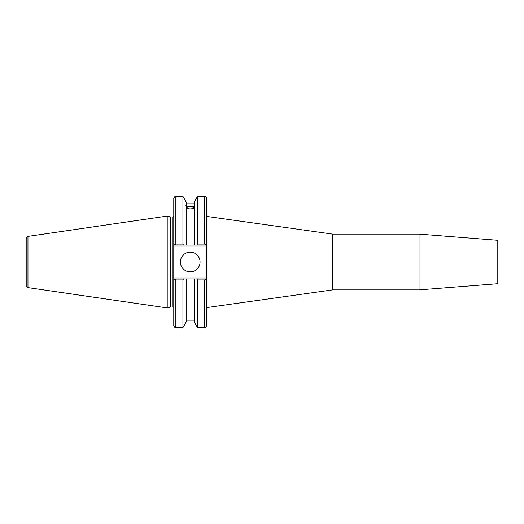 <?xml version="1.0" encoding="UTF-8"?>
<svg xmlns="http://www.w3.org/2000/svg" width="524" height="524" viewBox="0 0 524 524"><rect width="100%" height="100%" fill="white"/><g stroke="black" fill="none" stroke-linecap="round" stroke-linejoin="round"><path stroke-width="0.79" d="M206.574 216.405L332.511 234.11L332.511 289.89L206.574 307.595M332.511 234.11L419.043 234.11L419.043 289.89L332.511 289.89M419.043 234.11L497.8 240.306L497.8 283.694L419.043 289.89M206.574 278.919L196.932 278.919L197.509 279.921L197.509 327.598L204.511 327.598C205.762 327.48 206.456 326.786 206.574 325.535L206.574 277.89L173.778 277.89L173.778 325.535C174.643 327.435 175.33 328.122 175.841 327.598L175.841 279.921L173.778 278.919M196.932 278.919L194.175 278.919L194.175 321.834L197.509 327.598M186.872 207.733A3.347 1.146 180 0 1 190.219 206.587A3.347 1.146 180 0 1 193.572 207.733A3.347 1.146 180 0 1 190.219 208.88A3.347 1.146 180 0 1 186.872 207.733M194.561 205.153L194.175 206.41L194.175 205.192L194.561 205.153M194.175 207.982C191.542 209.279 188.902 209.279 186.262 207.982M186.262 206.41C185.765 205.166 185.765 204.76 186.262 205.192L186.262 245.081L206.574 245.081L206.574 198.465C206.456 197.214 205.762 196.52 204.511 196.402L204.511 244.079L206.279 245.081M185.882 205.153L186.262 205.192L186.262 202.166L182.935 196.402L182.935 244.079L175.841 244.079L175.841 196.402C175.337 195.871 174.649 196.566 173.778 198.465L173.778 246.11L206.574 246.11L206.574 245.081M186.262 206.764C188.902 205.768 191.542 205.768 194.175 206.764M194.175 207.124A4.336 1.487 0 0 0 190.219 206.246A4.336 1.487 0 0 0 186.262 207.124M173.778 245.081L183.511 245.081L182.935 244.079M183.511 245.081L186.262 245.081M204.511 244.079L197.509 244.079L197.509 196.402L194.175 202.166L194.175 205.192M173.778 277.89L173.778 246.11M170.49 307.044L170.49 216.956L172.743 216.956L172.743 307.044L170.49 307.044L167.215 307.922L27.969 287.611L27.969 236.389C27.556 235.957 26.966 236.638 26.2 238.433L26.2 285.567C26.966 287.362 27.556 288.043 27.969 287.611M206.574 246.11L206.574 277.89M206.279 278.919L204.511 279.921L204.511 327.598M194.175 278.919L174.073 278.919M175.841 279.921L182.935 279.921L183.511 278.919M182.935 279.921L182.935 327.598L175.841 327.598M174.073 245.081L175.841 244.079M27.969 236.389L167.215 216.078L167.215 307.922M197.509 279.921L204.511 279.921M197.509 244.079L196.932 245.081M180.38 262A9.838 9.838 0 0 1 195.138 253.478A9.838 9.838 0 0 1 195.138 270.522A9.838 9.838 0 0 1 180.38 262M194.175 206.41L194.175 245.081M186.262 278.919L186.262 321.834L182.935 327.598M186.262 203.836L194.175 203.836M172.743 307.044L173.778 308.073M172.743 216.956L173.778 215.927M197.509 196.402L204.511 196.402M175.841 196.402L182.935 196.402M186.262 320.164L194.175 320.164M170.49 216.956L167.215 216.078"/></g></svg>
